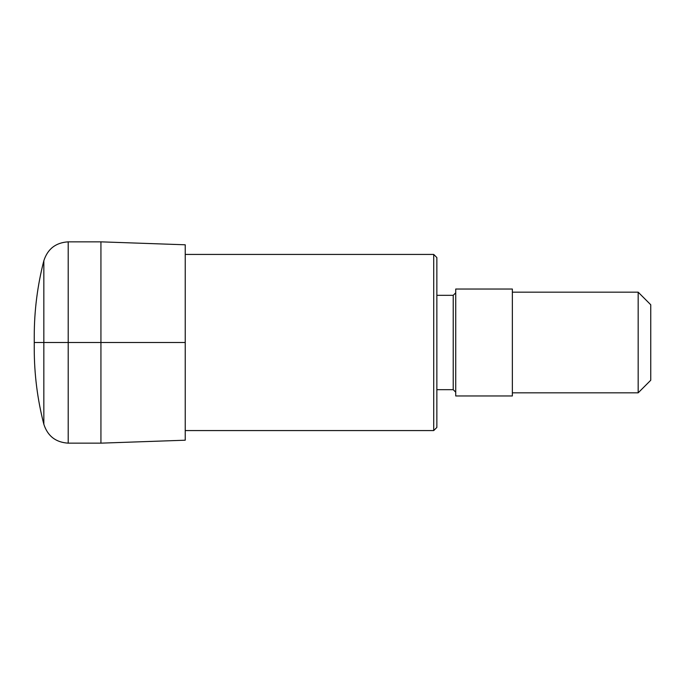 <?xml version="1.0" encoding="UTF-8"?>
<svg xmlns="http://www.w3.org/2000/svg" width="685" height="685" viewBox="0 0 685 685"><rect width="100%" height="100%" fill="white"/><g stroke="black" fill="none" stroke-linecap="round" stroke-linejoin="round"><path stroke-width="1.03" d="M185.233 342.5L185.233 440.207L100.935 443.152L100.935 342.5L185.233 342.5L185.233 244.793L100.935 241.848L100.935 342.5L68.2 342.5L68.2 443.152L100.935 443.152M68.2 241.848C55.802 242.61 47.685 248.903 43.84 260.72C37.461 285.482 34.267 310.639 34.25 336.207L34.25 348.793C34.267 374.361 37.461 399.518 43.84 424.28L43.84 342.5L68.2 342.5L68.2 241.848L100.935 241.848M638.172 292.17L638.172 392.83L650.75 380.243L650.75 304.757L638.172 292.17L512.354 292.17M512.354 395.973L512.354 289.027L455.731 289.027L455.731 395.973L512.354 395.973M433.716 254.426L433.716 430.574L436.859 427.423L436.859 257.577L433.716 254.426L185.233 254.426M34.25 342.5L43.84 342.5L43.84 260.72M650.75 342.5L650.75 364.514L650.75 342.5M455.731 392.197L453.222 389.679L453.222 295.321L455.731 292.803M68.2 443.152C55.802 442.39 47.685 436.097 43.84 424.28M638.172 392.83L512.354 392.83M453.222 295.321L436.859 295.321M453.222 389.679L436.859 389.679M433.716 430.574L185.233 430.574"/></g></svg>
